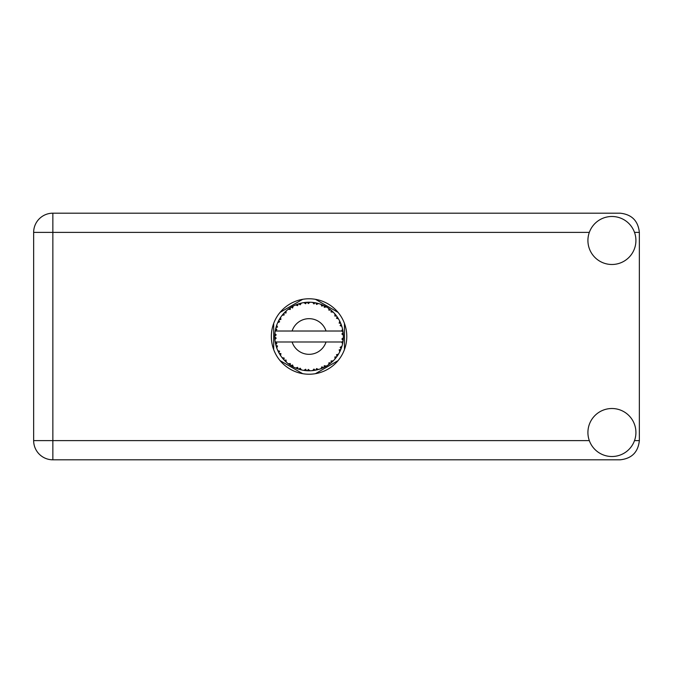 <?xml version="1.0" encoding="UTF-8"?>
<svg xmlns="http://www.w3.org/2000/svg" width="673" height="673" viewBox="0 0 673 673"><rect width="100%" height="100%" fill="white"/><g stroke="black" fill="none" stroke-linecap="round" stroke-linejoin="round"><path stroke-width="1.01" d="M302.682 299.325L280.069 312.381M338.065 312.381L315.452 299.325M344.458 349.556L344.458 323.444M315.452 373.675L338.065 360.619M280.069 360.619L302.682 373.675M273.684 323.444L273.684 349.556M611.917 456.513A24.001 24.001 0 0 0 635.918 432.512A24.001 24.001 0 0 0 611.917 408.511A24.001 24.001 0 0 0 587.916 432.512A24.001 24.001 0 0 0 611.917 456.513M611.917 264.489A24.001 24.001 0 0 0 635.918 240.488A24.001 24.001 0 0 0 611.917 216.487A24.001 24.001 0 0 0 587.916 240.488A24.001 24.001 0 0 0 611.917 264.489M309.067 298.778A37.722 37.722 0 0 0 271.345 336.5A37.722 37.722 0 0 0 309.067 374.222A37.722 37.722 0 0 0 346.788 336.5A37.722 37.722 0 0 0 309.067 298.778M589.321 232.395L52.856 232.395L52.856 440.605L33.65 440.605A19.206 19.206 0 0 0 52.856 459.81A19.206 19.206 0 0 1 33.65 440.605L33.65 232.395A19.206 19.206 0 0 1 52.856 213.19L620.144 213.19C631.728 214.418 638.13 220.811 639.35 232.395L639.35 440.605C638.13 452.189 631.728 458.582 620.144 459.81L52.856 459.81L52.856 440.605L589.321 440.605M318.304 369.519L318.455 369.477A34.289 34.289 0 0 0 320.853 368.703L323.343 367.677A34.289 34.289 0 0 0 323.991 367.374L326.363 366.104A34.289 34.289 0 0 0 328.491 364.758L330.645 363.151A34.289 34.289 0 0 0 331.2 362.688L333.185 360.879A34.289 34.289 0 0 0 334.91 359.037L336.601 356.942A34.289 34.289 0 0 0 337.022 356.362L338.485 354.116A34.289 34.289 0 0 0 339.705 351.903L340.816 349.455A34.289 34.289 0 0 0 341.076 348.791L341.943 346.242A34.289 34.289 0 0 0 342.574 343.802L343.045 341.152A34.289 34.289 0 0 0 343.129 340.445L343.331 337.762A34.289 34.289 0 0 0 343.331 335.238L343.331 335.053M343.247 339.285L343.314 338.233M343.306 338.41L343.331 337.871M275.56 329.206L275.4 329.997M275.543 329.307L275.274 330.704M278.429 321.097L278.075 321.829M278.412 321.139L277.772 322.476M283.224 313.963L282.803 314.451M289.668 308.226L289.112 308.613M289.129 308.604L288.355 309.176M300.452 303.313L298.812 303.775A34.289 34.289 0 0 0 298.131 304.003L297.533 304.213M297.273 304.305L296.675 304.524M296.213 304.709L295.615 304.962L297.643 305.626L298.131 304.003L295.674 304.978M307.83 302.236L307.275 302.261A34.289 34.289 0 0 0 306.56 302.303L306.493 302.303M305.651 302.379L304.676 302.497M304.625 302.497L304.137 302.564M316.394 303.001L315.847 302.884A34.289 34.289 0 0 0 315.141 302.749L315.073 302.741M314.451 302.631L313.441 302.488M314.198 302.598L312.617 302.396M325.505 306.408L323.991 305.626A34.289 34.289 0 0 0 323.343 305.323L323.284 305.298M322.872 305.113L322.207 304.827M330.241 309.53L329.669 309.092M329.442 308.915L329.004 308.604M337.341 317.101L337.022 316.638A34.289 34.289 0 0 0 336.601 316.058L336.559 315.999M336.046 315.334L335.423 314.569M340.462 322.712L340.134 321.98M340.016 321.744L339.789 321.273M342.91 330.981L342.767 330.165M342.7 329.837L342.591 329.299M343.331 337.762L341.892 338.999L343.129 340.445L343.247 339.31M343.222 339.537L343.289 338.729M341.943 346.242L340.134 347.377L341.102 348.723M341.337 348.109L341.657 347.167M338.485 354.116L336.458 354.764L337.055 356.311M337.535 355.622L337.981 354.94M337.871 355.1L338.359 354.334M326.363 366.104L324.277 365.7L324.05 367.34M325.353 366.676L326.144 366.238M319.667 369.115L320.685 368.762M309.731 370.781L309.959 370.781A34.289 34.289 0 0 0 312.474 370.621L315.141 370.251A34.289 34.289 0 0 0 315.847 370.116L315.915 370.1M316.731 369.923L317.227 369.805M305.988 370.655L306.56 370.697A34.289 34.289 0 0 0 307.275 370.739L307.906 370.773M308.091 370.773L309.698 370.781M295.674 368.022L298.131 368.997A34.289 34.289 0 0 0 298.812 369.225L298.879 369.241M299.729 369.494L300.629 369.738M292.705 366.634L293.159 366.878M279.993 354.679L280.456 355.403M276.191 346.25L276.561 347.403M274.803 337.762L274.853 338.755M342.607 343.625L341.564 341.985L326.035 341.985A17.835 17.835 0 0 1 292.099 341.985L275.223 341.985A34.289 34.289 0 0 0 275.232 342.044L275.257 342.212M275.644 344.155L275.77 344.677L276.881 343.398L275.232 342.044L275.77 344.677A34.289 34.289 0 0 0 275.947 345.375L276.746 347.941A34.289 34.289 0 0 0 277.671 350.288L277.747 350.456M277.983 350.978L278.849 352.702L279.606 351.18L277.865 350.726M282.593 358.297L283.039 358.818M283.097 358.894L282.736 358.457M278.395 351.828L278.849 352.702A34.289 34.289 0 0 0 279.194 353.333L279.202 353.359M279.674 354.158L279.934 354.578M297.592 368.812L298.131 368.997L297.643 367.374L295.615 368.038L296.877 368.552M300.166 368.19L298.812 369.225L301.411 369.923L300.166 368.19M301.369 369.872L301.411 369.923A34.289 34.289 0 0 0 303.885 370.394L304.07 370.428M303.885 370.394L306.56 370.697L305.677 369.241L303.885 370.394L304.608 370.495M309.959 370.781L308.327 369.41L307.275 370.739L309.916 370.739M314.165 370.411L315.141 370.251L313.929 369.056L312.659 370.604M318.455 369.477L316.537 368.56L315.873 370.108M322.443 368.072L323.343 367.677L321.871 366.827L321.029 368.636M329.871 363.757L330.645 363.151L329.013 362.688L328.643 364.657M333.185 360.879L331.057 360.997L331.267 362.629M335.995 357.725L336.601 356.942L334.902 356.909L335.028 358.902M340.429 350.364L340.816 349.455L339.158 349.842L339.789 351.735M276.746 347.941L277.537 345.964L275.972 345.459M279.194 353.333L280.607 355.622L280.885 353.51L279.337 353.594M280.616 355.563L280.607 355.622A34.289 34.289 0 0 0 282.088 357.657L283.829 359.71L284.183 358.053L282.088 357.657L283.829 359.71A34.289 34.289 0 0 0 284.317 360.232L284.334 360.248M284.317 360.232L286.252 362.099L286 359.979L284.528 360.45M286.244 362.04L286.252 362.099A34.289 34.289 0 0 0 288.195 363.706L290.391 365.262L290.324 363.563L288.195 363.706L290.391 365.262A34.289 34.289 0 0 0 290.997 365.641L291.249 365.801M292.562 364.985L290.997 365.641L293.335 366.97L292.562 364.985M293.319 366.911L293.335 366.97A34.289 34.289 0 0 0 295.615 368.038L295.784 368.114M285.402 361.308L285.907 361.788M291.813 366.129L292.25 366.381M296.911 368.56L297.483 368.77M279.472 319.179L279.194 319.667A34.289 34.289 0 0 0 278.849 320.298L277.671 322.712A34.289 34.289 0 0 0 276.746 325.059L275.947 327.625A34.289 34.289 0 0 0 275.77 328.323L275.232 330.956A34.289 34.289 0 0 0 275.223 331.015A34.289 34.289 0 0 0 274.912 333.455L274.777 336.138A34.289 34.289 0 0 0 274.777 336.862L274.777 336.946M274.803 335.154L274.777 336.138L276.191 334.868L274.895 333.64M275.77 344.677L275.341 342.675M275.4 343.011L275.535 343.667M275.232 342.044L275.636 344.105M274.912 333.514L274.87 333.968M274.862 334.069L274.912 333.455M276.216 326.674L275.947 327.625L277.537 327.036L276.679 325.227M274.954 339.495L276.191 338.132L274.777 336.862L274.912 339.545A34.289 34.289 0 0 0 275.223 341.985M275.947 345.375L276.115 345.989M277.73 350.313L278.849 352.702M275.274 330.914L276.881 329.602L275.745 328.407M276.721 325.109L276.578 325.539M276.426 325.993L276.275 326.481M276.25 326.573L276.401 326.085M284.721 312.356L284.317 312.768A34.289 34.289 0 0 0 283.829 313.29L282.088 315.343A34.289 34.289 0 0 0 280.607 317.378L279.514 319.12M279.64 318.901L279.194 319.667L280.885 319.49L280.607 317.378L280.246 317.925M274.777 336.862L274.862 338.923M276.746 325.059L276.494 325.782M277.73 322.687L279.606 321.82L278.807 320.373M280.607 317.378L280.321 317.807M280.204 317.984L279.716 318.766M295.615 304.962A34.289 34.289 0 0 0 293.335 306.03L290.997 307.359A34.289 34.289 0 0 0 290.391 307.738L288.195 309.294A34.289 34.289 0 0 0 286.252 310.901L284.797 312.28M285.016 312.062L284.317 312.768L286 313.021L286.118 311.027M274.954 333.505L274.777 336.138M282.147 315.326L284.183 314.947L283.77 313.357M282.458 314.871L282.82 314.434M291.35 307.14L292.562 308.015L293.176 306.114M276.763 325.118L275.947 327.625M342.894 342.128L343.045 341.152L341.85 341.985M343.205 333.253L343.331 335.238L343.129 332.555L341.892 334.001L343.331 335.238L343.306 334.599M343.188 333.093L343.129 332.555A34.289 34.289 0 0 0 343.045 331.848L343.028 331.755M341.623 331.015L343.045 331.848L342.952 331.217M286.252 310.901L285.689 311.414M288.195 309.294L290.324 309.437L290.315 307.788M291.846 306.846L291.392 307.115M292.469 306.493L291.889 306.821M303.885 302.606L305.677 303.759L306.56 302.303L303.885 302.606A34.289 34.289 0 0 0 301.411 303.077L301.226 303.119M275.223 331.015L326.035 331.015A17.835 17.835 0 0 0 292.099 331.015M326.035 331.015L341.564 331.015L342.574 329.198A34.289 34.289 0 0 0 341.943 326.758L341.892 326.582M341.522 325.429L341.076 324.209L340.134 325.623L341.808 326.296M341.892 326.725L341.076 324.209A34.289 34.289 0 0 0 340.816 323.545L340.807 323.52M340.816 323.545L339.705 321.097L339.158 323.158L340.706 323.267M339.688 321.156L339.705 321.097A34.289 34.289 0 0 0 338.485 318.884L338.393 318.733M337.257 316.975L336.458 318.236L338.485 318.884L338.09 318.236M336.416 315.822L334.91 313.963L334.902 316.091L336.542 315.982M334.91 313.963A34.289 34.289 0 0 0 333.185 312.121L333.051 311.994M331.057 312.003L333.185 312.121L331.2 310.312L331.057 312.003M331.629 310.682L331.2 310.312A34.289 34.289 0 0 0 330.645 309.849L330.578 309.799M328.626 308.335L329.013 310.312L330.418 309.664M328.491 308.242A34.289 34.289 0 0 0 326.363 306.896L326.203 306.804M326.363 306.896L323.991 305.626L324.277 307.3L326.363 306.896L325.698 306.518M320.987 304.347L321.871 306.173L323.259 305.281M320.853 304.297A34.289 34.289 0 0 0 318.455 303.523L318.279 303.473M317.505 303.262L315.847 302.884L316.537 304.44L318.455 303.523L317.723 303.321M312.709 302.404L313.929 303.944L315.048 302.732M312.474 302.379A34.289 34.289 0 0 0 309.959 302.219L309.782 302.219M308.974 302.211L307.275 302.261L308.327 303.59L309.959 302.219L309.311 302.211M299.334 303.624L298.812 303.775L300.166 304.81L301.411 303.077L300.705 303.245M280.616 317.437L279.194 319.667M286.244 310.96L284.317 312.768M292.62 306.408L291.989 306.762M300.629 303.262L299.376 303.607M298.812 303.775L300.94 303.187M309.959 302.219L307.906 302.227M293.319 306.089L290.997 307.359M304.499 302.514L306.467 302.312M309.9 302.219L309.479 302.211M318.455 303.523L316.529 303.035M301.411 303.077L299.763 303.498M309.151 302.211L308.31 302.219M309.916 302.261L307.275 302.261M312.642 302.396L314.846 302.699M317.673 303.304L316.975 303.136M321.416 304.507L322.468 304.936M333.185 312.121L331.722 310.758M318.405 303.548L315.847 302.884M320.886 304.356L323.074 305.197M325.656 306.493L325.025 306.148M331.949 310.96L331.2 310.312M332.479 311.439L332.033 311.035M338.485 318.884L337.409 317.202M326.304 306.905L323.991 305.626M332.597 311.557L332.067 311.069M337.577 317.446L337.282 317.017M337.695 317.622L338.065 318.194M330.645 309.849L328.508 308.301M335.659 314.846L335.28 314.392M340.445 322.67L340.252 322.249M341.421 325.135L341.11 324.293M338.426 318.867L337.022 316.638M341.531 325.463L341.716 326.026M343.28 334.254L343.238 333.589M343.045 331.848L342.574 329.198M343.045 341.152L342.675 343.331M343.289 335.196L343.129 332.555M342.574 343.802L342.725 343.053M339.974 351.356L339.705 351.903M340.134 351.02L340.378 350.473M341.48 347.689L341.808 346.696M340.058 351.171L340.361 350.515M334.952 358.995L335.339 358.541M339.688 351.844L340.816 349.455M334.91 359.037L335.406 358.457M330.645 363.151L328.491 364.758M329.299 364.186L329.829 363.79M292.099 341.985L326.035 341.985M334.91 358.978L336.601 356.942M332.344 361.679L332.849 361.208M324.563 367.088L324.075 367.332M320.912 368.678L321.568 368.434M320.853 368.703L321.458 368.476M316.773 369.914L317.261 369.797M317.816 369.654L317.37 369.771M312.533 370.613L313.13 370.545M313.458 370.512L312.474 370.621M320.886 368.644L323.343 367.677M318.405 369.452L316.47 369.982M308.369 370.781L308.84 370.789M303.944 370.402L304.389 370.47M304.861 370.529L305.458 370.596M312.516 370.571L315.141 370.251M304.962 370.545L305.407 370.596M296.187 368.274L295.615 368.038M303.935 370.36L306.56 370.697M296.372 368.35L297.045 368.611M289.575 364.707L290.004 365.002M283.173 358.978L283.829 359.71M634.513 440.605L639.35 440.605M639.35 232.395L634.513 232.395M33.65 232.395L52.856 232.395L52.856 213.19A19.206 19.206 0 0 0 33.65 232.395"/></g></svg>
